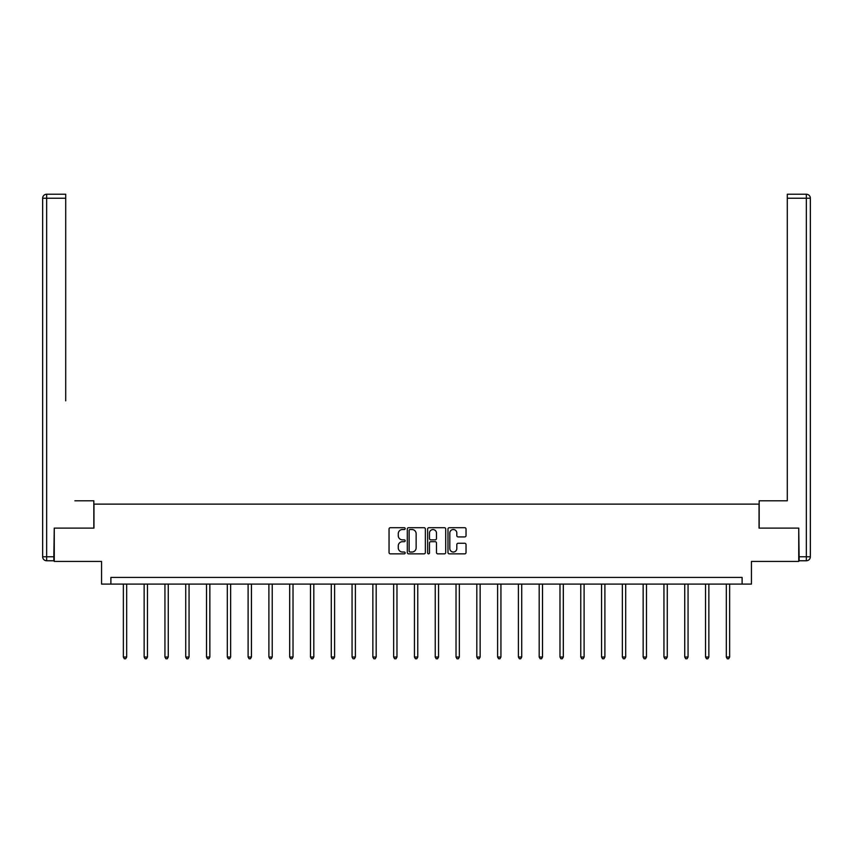 <?xml version="1.0" encoding="UTF-8"?>
<svg xmlns="http://www.w3.org/2000/svg" width="853" height="853" viewBox="0 0 853 853"><rect width="100%" height="100%" fill="white"/><g stroke="black" fill="none" stroke-linecap="round" stroke-linejoin="round"><path stroke-width="1.28" d="M405.175 528.604A0.917 0.917 0 0 0 404.258 527.698L390.365 527.698A1.311 1.311 0 0 0 389.053 528.999L389.053 552.552A1.311 1.311 0 0 0 390.365 553.853L404.258 553.853A0.917 0.917 0 0 0 405.175 552.947A0.917 0.917 0 0 0 404.258 552.03L402.456 552.03A4.19 4.19 0 0 1 398.276 547.839L398.276 545.877A4.19 4.19 0 0 1 402.456 541.687L404.258 541.687A0.917 0.917 0 0 0 405.175 540.77A0.917 0.917 0 0 0 404.258 539.864L402.456 539.864A4.19 4.19 0 0 1 398.276 535.673L398.276 533.711A4.19 4.19 0 0 1 402.456 529.521L404.258 529.521A0.917 0.917 0 0 0 405.175 528.604M464.736 536.921A1.311 1.311 0 0 0 466.037 535.609L466.037 528.999A1.311 1.311 0 0 0 464.736 527.698L449.296 527.698A1.311 1.311 0 0 0 447.985 528.999L447.985 552.552A1.311 1.311 0 0 0 449.296 553.853L464.736 553.853A1.311 1.311 0 0 0 466.037 552.552L466.037 544.566A1.311 1.311 0 0 0 464.736 543.265L458.125 543.265A1.311 1.311 0 0 0 456.813 544.566L456.813 548.522A3.497 3.497 0 0 1 453.316 552.03A3.497 3.497 0 0 1 449.819 548.522L449.819 533.029A3.497 3.497 0 0 1 453.316 529.521A3.497 3.497 0 0 1 456.813 533.029L456.813 535.609A1.311 1.311 0 0 0 458.125 536.921L464.736 536.921M742.11 584.092L751.44 584.092L751.44 561.434L798.749 561.434L798.749 528.114L759.042 528.114L759.042 504.123L93.969 504.123L93.969 528.114L54.251 528.114L54.251 561.434L101.56 561.434L101.56 584.092L742.11 584.092L742.11 577.428L110.89 577.428L110.89 584.092M425.359 528.999A1.311 1.311 0 0 0 424.048 527.698L408.608 527.698A1.311 1.311 0 0 0 407.297 528.999L407.297 552.552A1.311 1.311 0 0 0 408.608 553.853L424.048 553.853A1.311 1.311 0 0 0 425.359 552.552L425.359 528.999M428.952 527.698L444.392 527.698A1.311 1.311 0 0 1 445.703 528.999L445.703 552.552A1.311 1.311 0 0 1 444.392 553.853L437.781 553.853A1.311 1.311 0 0 1 436.48 552.552L436.48 542.998A1.311 1.311 0 0 0 435.169 541.687L430.786 541.687A1.311 1.311 0 0 0 429.475 542.998L429.475 552.947A0.917 0.917 0 0 1 428.558 553.853A0.917 0.917 0 0 1 427.641 552.947L427.641 528.999A1.311 1.311 0 0 1 428.952 527.698M410.048 529.521A0.917 0.917 0 0 0 409.131 530.438L409.131 551.113A0.917 0.917 0 0 0 410.048 552.03L411.946 552.03A4.19 4.19 0 0 0 416.136 547.839L416.136 533.711A4.19 4.19 0 0 0 411.946 529.521L410.048 529.521M436.48 533.093A3.497 3.497 0 0 0 432.972 529.585A3.497 3.497 0 0 0 429.475 533.093L429.475 538.552A1.311 1.311 0 0 0 430.786 539.864L435.169 539.864A1.311 1.311 0 0 0 436.48 538.552L436.48 533.093M123.354 584.092L123.354 657.023L126.681 657.023L126.681 584.092M126.681 657.023L125.679 658.761L124.346 658.761L123.354 657.023M93.83 528.114L93.83 500.786L74.904 500.786M65.713 198.237L46.648 198.237L46.648 194.239L65.713 194.239L65.713 400.825M46.648 560.762L46.648 556.764L42.65 556.764A3.998 3.998 0 0 0 46.648 560.762L53.846 560.762L46.648 560.762A3.998 3.998 0 0 1 42.65 556.764L42.65 198.237A3.998 3.998 0 0 1 46.648 194.239A3.998 3.998 0 0 0 42.65 198.237L46.648 198.237L46.648 556.764L53.846 556.764L54.251 528.114M53.846 556.764L53.846 560.762M778.096 500.786L787.298 500.786L787.298 194.239L806.352 194.239L787.298 194.239M759.17 528.114L759.17 500.786L787.298 500.786L787.298 400.825M799.154 556.764L806.352 556.764L806.352 560.762A3.998 3.998 0 0 0 810.35 556.764L810.35 198.237L810.35 556.764A3.998 3.998 0 0 1 806.352 560.762L799.154 560.762L798.749 528.114M806.352 194.239A3.998 3.998 0 0 1 810.35 198.237A3.998 3.998 0 0 0 806.352 194.239A3.998 3.998 0 0 1 810.35 198.237A3.998 3.998 0 0 0 806.352 194.239L806.352 198.237L787.298 198.237M144.146 584.092L144.146 657.023L147.473 657.023L147.473 584.092M147.473 657.023L146.471 658.761L145.138 658.761L144.146 657.023M164.938 584.092L164.938 657.023L168.265 657.023L168.265 584.092M168.265 657.023L167.263 658.761L165.93 658.761L164.938 657.023M185.73 584.092L185.73 657.023L189.057 657.023L189.057 584.092M189.057 657.023L188.055 658.761L186.722 658.761L185.73 657.023M206.522 584.092L206.522 657.023L209.849 657.023L209.849 584.092M209.849 657.023L208.846 658.761L207.514 658.761L206.522 657.023M227.314 584.092L227.314 657.023L230.641 657.023L230.641 584.092M230.641 657.023L229.638 658.761L228.305 658.761L227.314 657.023M248.106 584.092L248.106 657.023L251.432 657.023L251.432 584.092M251.432 657.023L250.43 658.761L249.097 658.761L248.106 657.023M268.898 584.092L268.898 657.023L272.224 657.023L272.224 584.092M272.224 657.023L271.222 658.761L269.889 658.761L268.898 657.023M289.689 584.092L289.689 657.023L293.016 657.023L293.016 584.092M293.016 657.023L292.014 658.761L290.681 658.761L289.689 657.023M310.481 584.092L310.481 657.023L313.808 657.023L313.808 584.092M313.808 657.023L312.806 658.761L311.473 658.761L310.481 657.023M331.273 584.092L331.273 657.023L334.6 657.023L334.6 584.092M334.6 657.023L333.598 658.761L332.265 658.761L331.273 657.023M352.065 584.092L352.065 657.023L355.392 657.023L355.392 584.092M355.392 657.023L354.39 658.761L353.057 658.761L352.065 657.023M372.857 584.092L372.857 657.023L376.184 657.023L376.184 584.092M376.184 657.023L375.181 658.761L373.849 658.761L372.857 657.023M393.649 584.092L393.649 657.023L396.976 657.023L396.976 584.092M396.976 657.023L395.973 658.761L394.64 658.761L393.649 657.023M414.441 584.092L414.441 657.023L417.767 657.023L417.767 584.092M417.767 657.023L416.765 658.761L415.432 658.761L414.441 657.023M435.233 584.092L435.233 657.023L438.559 657.023L438.559 584.092M438.559 657.023L437.557 658.761L436.224 658.761L435.233 657.023M456.024 584.092L456.024 657.023L459.351 657.023L459.351 584.092M459.351 657.023L458.349 658.761L457.016 658.761L456.024 657.023M476.816 584.092L476.816 657.023L480.143 657.023L480.143 584.092M480.143 657.023L479.141 658.761L477.808 658.761L476.816 657.023M497.608 584.092L497.608 657.023L500.935 657.023L500.935 584.092M500.935 657.023L499.933 658.761L498.6 658.761L497.608 657.023M518.4 584.092L518.4 657.023L521.727 657.023L521.727 584.092M521.727 657.023L520.725 658.761L519.392 658.761L518.4 657.023M539.192 584.092L539.192 657.023L542.519 657.023L542.519 584.092M542.519 657.023L541.516 658.761L540.184 658.761L539.192 657.023M559.984 584.092L559.984 657.023L563.311 657.023L563.311 584.092M563.311 657.023L562.308 658.761L560.975 658.761L559.984 657.023M580.776 584.092L580.776 657.023L584.102 657.023L584.102 584.092M584.102 657.023L583.1 658.761L581.767 658.761L580.776 657.023M601.568 584.092L601.568 657.023L604.894 657.023L604.894 584.092M604.894 657.023L603.892 658.761L602.559 658.761L601.568 657.023M622.359 584.092L622.359 657.023L625.686 657.023L625.686 584.092M625.686 657.023L624.684 658.761L623.351 658.761L622.359 657.023M643.151 584.092L643.151 657.023L646.478 657.023L646.478 584.092M646.478 657.023L645.476 658.761L644.143 658.761L643.151 657.023M663.943 584.092L663.943 657.023L667.27 657.023L667.27 584.092M667.27 657.023L666.268 658.761L664.935 658.761L663.943 657.023M684.735 584.092L684.735 657.023L688.062 657.023L688.062 584.092M688.062 657.023L687.06 658.761L685.727 658.761L684.735 657.023M705.527 584.092L705.527 657.023L708.854 657.023L708.854 584.092M708.854 657.023L707.851 658.761L706.519 658.761L705.527 657.023M726.319 584.092L726.319 657.023L729.646 657.023L729.646 584.092M729.646 657.023L728.643 658.761L727.31 658.761L726.319 657.023M810.35 556.764L806.352 556.764L806.352 198.237L810.35 198.237"/></g></svg>

